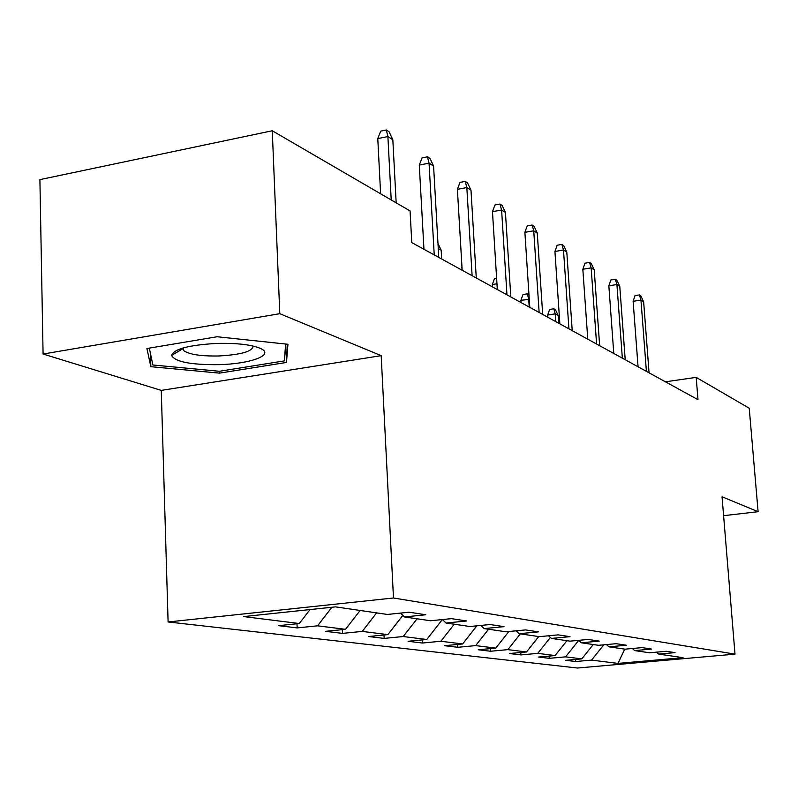 <?xml version="1.0" encoding="UTF-8"?>
<svg xmlns="http://www.w3.org/2000/svg" width="798" height="798" viewBox="0 0 798 798"><rect width="100%" height="100%" fill="white"/><g stroke="black" fill="none" stroke-linecap="round" stroke-linejoin="round"><path stroke-width="1.2" d="M168.099 621.971L577.503 668.026L735.008 654.141L393.484 597.991L168.099 621.971L161.266 390.392L381.185 355.659L279.799 313.684L43.082 354.033L161.266 390.392M43.082 354.033L39.9 179.63L272.268 130.762L279.799 313.684M656.505 652.156L658.679 654.101L675.068 652.634L666.22 651.288L649.642 652.774L634.679 650.589L651.567 649.063L642.081 647.617L625.004 649.173L608.954 646.829L626.36 645.233L616.166 643.687L598.55 645.313L581.283 642.789L599.248 641.113L588.266 639.447L570.081 641.153L551.448 638.43L570.011 636.664L558.141 634.869L539.348 636.654L519.189 633.712L538.381 631.866L525.513 629.911L506.072 631.797L484.187 628.595L504.047 626.649L490.062 624.525L469.922 626.51L446.092 623.029L466.67 620.974L451.389 618.65L430.521 620.754L404.456 616.944L425.813 614.759L409.065 612.216L387.399 614.45L335.519 606.869L243.709 616.585L299.26 623.527L278.582 625.662L297.155 627.906L296.986 623.767M658.679 654.101L683.038 657.662L617.961 663.407L591.567 660.106L575.717 661.522L575.577 659.437M297.155 627.906L317.554 625.822L345.524 629.323L325.564 631.328L342.541 633.383L362.242 631.408L387.858 634.619L368.566 636.525L384.157 638.4L403.199 636.535L426.75 639.487L408.087 641.293L422.451 643.028L440.885 641.253L462.611 643.966L444.536 645.692L457.813 647.298L475.658 645.602L495.758 648.116L478.251 649.762L490.551 651.248L507.857 649.632L526.51 651.966L509.523 653.532L520.964 654.919L537.752 653.372L555.109 655.547L538.62 657.053L549.283 658.33L565.592 656.854L581.782 658.879L565.762 660.325L575.717 661.522M272.268 130.762L410.062 210.921L411.778 242.592L697.991 399.678L696.185 377.384L665.422 381.803M632.365 648.505L634.679 650.589M581.782 658.879L593.233 644.535M565.592 656.854L578.68 640.415M606.46 644.575L608.954 646.829M555.109 655.547L566.929 640.684M537.752 653.372L550.391 637.452M578.61 640.345L581.283 642.789M526.51 651.966L538.72 636.565M507.857 649.632L520.326 633.881M548.565 635.777L551.448 638.43M495.758 648.116L508.865 631.527M475.658 645.602L488.556 629.233M516.067 630.829L519.189 633.712M462.611 643.966L476.875 625.822M440.885 641.253L454.242 624.216M480.805 625.433L484.187 628.595M426.75 639.487L442.361 619.557M403.199 636.535L417.065 618.789M442.401 619.557L446.092 623.029M387.858 634.619L402.84 615.398M362.242 631.408L376.646 612.874M400.426 613.103L404.456 616.944M345.524 629.323L360.137 610.47M317.554 625.822L331.898 607.248M299.26 623.527L310.033 609.562M723.596 515.688L758.1 511.698L749.232 408.237L696.185 377.384M758.1 511.698L722.04 496.765L735.008 654.141M381.185 355.659L393.484 597.991M617.961 663.407L624.754 649.143M591.567 660.106L603.777 644.824M342.541 633.383L342.372 629.642M384.157 638.4L383.988 634.999M422.451 643.028L422.292 639.916M457.813 647.298L457.643 644.445M490.551 651.248L490.391 648.624M520.964 654.919L520.815 652.495M549.283 658.33L549.134 656.086M150.852 366.691L219.54 373.135L286.482 362.452L287.948 344.267L217.106 336.746L146.902 348.517L150.852 366.691L150.483 353.664M285.724 344.038L286.482 362.452M219.48 371.279L219.54 373.135M391.219 199.969L387.888 136.558L377.773 138.613L380.726 131.121L386.332 129.974L387.888 136.558L392.825 139.74L396.167 202.842M377.773 138.613L380.616 193.794M386.332 129.974L389.085 131.77L392.825 139.74M219.021 364.656C250.422 363.938 274.692 355 260.886 348.626C252.168 344.766 237.734 343.02 217.595 343.389C189.276 344.916 173.944 348.916 171.58 355.399C174.971 361.853 190.782 364.935 219.021 364.656M182.912 348.018L183.57 350.482C188.807 354.432 200.498 356.257 218.632 355.988C241.325 354.711 252.796 351.389 253.056 346.023M285.634 344.028L284.357 360.886L219.46 371.279L152.877 364.985L149.306 348.118M434.232 254.911L429.055 163.151L419.289 165.066L422.062 157.864L427.479 156.797L429.055 163.151L433.583 166.074L438.77 257.405M419.289 165.066L423.957 249.275M427.479 156.797L429.992 158.433L433.583 166.074M472.117 275.699L466.83 187.55L457.394 189.345L459.997 182.403L465.234 181.405L466.83 187.55L470.99 190.243L476.276 277.993M457.394 189.345L462.162 270.243M465.234 181.405L467.548 182.912L470.99 190.243M506.969 294.831L501.603 210.014L492.476 211.699L494.93 205.006L499.997 204.069L501.603 210.014L505.443 212.497L510.81 296.946M492.476 211.699L497.324 289.544M499.997 204.069L502.132 205.455L505.443 212.497M539.139 312.487L533.732 230.772L524.885 232.348L527.209 225.884L532.116 225.006L533.732 230.772L537.273 233.066L542.69 314.442M524.885 232.348L529.792 307.36M532.116 225.006L534.091 226.293L537.273 233.066M568.934 328.846L563.488 250.003L554.929 251.49L557.124 245.235L561.882 244.407L563.488 250.003L566.789 252.128L572.226 330.651M554.929 251.49L559.857 323.858M561.882 244.407L563.717 245.604L566.789 252.128M437.982 243.48L441.164 250.163L441.673 259.001M441.164 250.163L438.262 248.547M462.012 267.609L461.843 270.063M461.703 267.669L461.972 266.941M496.964 283.779L492.336 284.557L492.486 286.881M492.336 284.557L494.491 278.602L496.625 278.243M529.264 299.35L520.914 300.317L521.064 302.572M520.914 300.317L522.969 294.552L527.288 293.834L528.705 299.041L529.224 307.05M527.288 293.834L528.964 294.771M596.595 344.028L591.148 267.869L582.839 269.265L584.934 263.22L589.542 262.432L591.148 267.869L594.211 269.844L599.657 345.704M582.839 269.265L587.777 339.19M589.542 262.432L591.248 263.549L594.211 269.844M622.35 358.162L616.914 284.507L608.844 285.834L610.839 279.978L615.308 279.23L616.914 284.507L619.767 286.352L625.213 359.728M608.844 285.834L613.782 353.464M615.308 279.23L616.904 280.268L619.767 286.352M646.4 371.359L640.964 300.048L633.123 301.315L635.028 295.629L639.378 294.921L640.964 300.048L643.637 301.774L649.063 372.826M633.123 301.315L638.061 366.781M639.378 294.921L640.864 295.888L643.637 301.774M547.647 315.06L549.603 309.454L553.802 308.776L555.448 309.704L558.161 315.489L555.218 313.843L547.647 315.06L547.787 317.235M553.802 308.776L555.218 313.843L555.737 321.604M558.161 315.489L558.69 323.22M259.919 348.177L260.886 348.626M183.49 347.858L183.57 350.482M182.762 348.806L171.58 355.399"/></g></svg>
